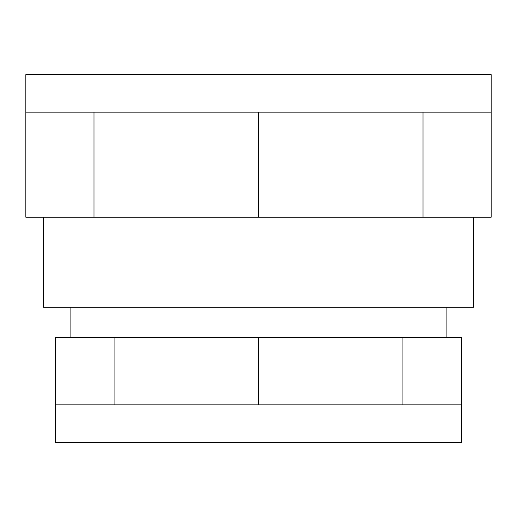 <?xml version="1.0" encoding="UTF-8"?>
<svg xmlns="http://www.w3.org/2000/svg" width="517" height="517" viewBox="0 0 517 517"><rect width="100%" height="100%" fill="white"/><g stroke="black" fill="none" stroke-linecap="round" stroke-linejoin="round"><path stroke-width="0.78" d="M55.422 404.843L55.422 442.371L461.578 442.371L461.578 404.843L402.097 404.843L402.097 337.304L55.422 337.304L55.422 404.843L114.903 404.843L114.903 337.304M402.097 404.843L258.5 404.843L258.5 337.304M461.578 404.843L461.578 337.304L402.097 337.304M473.443 217.224L473.443 307.279L43.557 307.279L43.557 217.224M491.15 112.157L491.15 217.224L25.85 217.224L25.85 74.629L491.15 74.629L491.15 112.157L25.85 112.157M258.5 217.224L258.5 112.157M423.009 217.224L423.009 112.157M93.991 217.224L93.991 112.157M258.5 404.843L114.903 404.843M446.119 337.304L446.119 307.279M70.881 337.304L70.881 307.279"/></g></svg>

